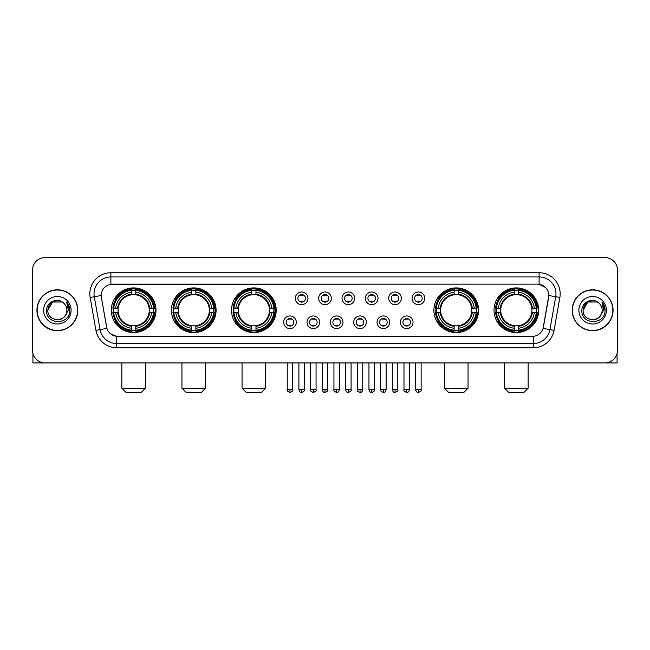 <?xml version="1.0" encoding="UTF-8"?>
<svg xmlns="http://www.w3.org/2000/svg" width="650" height="650" viewBox="0 0 650 650"><rect width="100%" height="100%" fill="white"/><g stroke="black" fill="none" stroke-linecap="round" stroke-linejoin="round"><path stroke-width="0.97" d="M494.008 310.245A22.336 22.336 0 0 0 516.344 332.589A22.336 22.336 0 0 0 538.688 310.245A22.336 22.336 0 0 0 516.344 287.909A22.336 22.336 0 0 0 494.008 310.245M171.413 310.245A22.336 22.336 0 0 0 193.757 332.589A22.336 22.336 0 0 0 216.092 310.245A22.336 22.336 0 0 0 193.757 287.909A22.336 22.336 0 0 0 171.413 310.245M231.522 310.245A22.336 22.336 0 0 0 253.857 332.589A22.336 22.336 0 0 0 276.193 310.245A22.336 22.336 0 0 0 253.857 287.909A22.336 22.336 0 0 0 231.522 310.245M433.907 310.245A22.336 22.336 0 0 0 456.243 332.589A22.336 22.336 0 0 0 478.587 310.245A22.336 22.336 0 0 0 456.243 287.909A22.336 22.336 0 0 0 433.907 310.245M111.312 310.245A22.336 22.336 0 0 0 133.656 332.589A22.336 22.336 0 0 0 155.992 310.245A22.336 22.336 0 0 0 133.656 287.909A22.336 22.336 0 0 0 111.312 310.245M296.294 322.262A6.321 6.321 0 0 1 289.973 328.583A6.321 6.321 0 0 1 283.652 322.262A6.321 6.321 0 0 1 289.973 315.941A6.321 6.321 0 0 1 296.294 322.262M286.179 322.262A3.794 3.794 0 0 0 289.973 326.056A3.794 3.794 0 0 0 293.767 322.262A3.794 3.794 0 0 0 289.973 318.467A3.794 3.794 0 0 0 286.179 322.262M319.646 322.262A6.321 6.321 0 0 1 313.324 328.583A6.321 6.321 0 0 1 307.003 322.262A6.321 6.321 0 0 1 313.324 315.941A6.321 6.321 0 0 1 319.646 322.262M309.53 322.262A3.794 3.794 0 0 0 313.324 326.056A3.794 3.794 0 0 0 317.119 322.262A3.794 3.794 0 0 0 313.324 318.467A3.794 3.794 0 0 0 309.53 322.262M342.997 322.262A6.321 6.321 0 0 1 336.676 328.583A6.321 6.321 0 0 1 330.354 322.262A6.321 6.321 0 0 1 336.676 315.941A6.321 6.321 0 0 1 342.997 322.262M332.881 322.262A3.794 3.794 0 0 0 336.676 326.056A3.794 3.794 0 0 0 340.47 322.262A3.794 3.794 0 0 0 336.676 318.467A3.794 3.794 0 0 0 332.881 322.262M366.348 322.262A6.321 6.321 0 0 1 360.027 328.583A6.321 6.321 0 0 1 353.706 322.262A6.321 6.321 0 0 1 360.027 315.941A6.321 6.321 0 0 1 366.348 322.262M356.233 322.262A3.794 3.794 0 0 0 360.027 326.056A3.794 3.794 0 0 0 363.821 322.262A3.794 3.794 0 0 0 360.027 318.467A3.794 3.794 0 0 0 356.233 322.262M389.699 322.262A6.321 6.321 0 0 1 383.37 328.583A6.321 6.321 0 0 1 377.049 322.262A6.321 6.321 0 0 1 383.37 315.941A6.321 6.321 0 0 1 389.699 322.262M379.584 322.262A3.794 3.794 0 0 0 383.37 326.056A3.794 3.794 0 0 0 387.164 322.262A3.794 3.794 0 0 0 383.37 318.467A3.794 3.794 0 0 0 379.584 322.262M413.043 322.262A6.321 6.321 0 0 1 406.721 328.583A6.321 6.321 0 0 1 400.4 322.262A6.321 6.321 0 0 1 406.721 315.941A6.321 6.321 0 0 1 413.043 322.262M402.927 322.262A3.794 3.794 0 0 0 406.721 326.056A3.794 3.794 0 0 0 410.516 322.262A3.794 3.794 0 0 0 406.721 318.467A3.794 3.794 0 0 0 402.927 322.262M307.97 298.317A6.321 6.321 0 0 1 301.649 304.647A6.321 6.321 0 0 1 295.327 298.317A6.321 6.321 0 0 1 301.649 291.996A6.321 6.321 0 0 1 307.97 298.317M297.854 298.317A3.794 3.794 0 0 0 301.649 302.112A3.794 3.794 0 0 0 305.443 298.317A3.794 3.794 0 0 0 301.649 294.531A3.794 3.794 0 0 0 297.854 298.317M331.321 298.317A6.321 6.321 0 0 1 325 304.647A6.321 6.321 0 0 1 318.679 298.317A6.321 6.321 0 0 1 325 291.996A6.321 6.321 0 0 1 331.321 298.317M321.206 298.317A3.794 3.794 0 0 0 325 302.112A3.794 3.794 0 0 0 328.794 298.317A3.794 3.794 0 0 0 325 294.531A3.794 3.794 0 0 0 321.206 298.317M354.673 298.317A6.321 6.321 0 0 1 348.351 304.647A6.321 6.321 0 0 1 342.03 298.317A6.321 6.321 0 0 1 348.351 291.996A6.321 6.321 0 0 1 354.673 298.317M344.557 298.317A3.794 3.794 0 0 0 348.351 302.112A3.794 3.794 0 0 0 352.146 298.317A3.794 3.794 0 0 0 348.351 294.531A3.794 3.794 0 0 0 344.557 298.317M378.024 298.317A6.321 6.321 0 0 1 371.702 304.647A6.321 6.321 0 0 1 365.373 298.317A6.321 6.321 0 0 1 371.702 291.996A6.321 6.321 0 0 1 378.024 298.317M367.908 298.317A3.794 3.794 0 0 0 371.702 302.112A3.794 3.794 0 0 0 375.489 298.317A3.794 3.794 0 0 0 371.702 294.531A3.794 3.794 0 0 0 367.908 298.317M401.367 298.317A6.321 6.321 0 0 1 395.046 304.647A6.321 6.321 0 0 1 388.724 298.317A6.321 6.321 0 0 1 395.046 291.996A6.321 6.321 0 0 1 401.367 298.317M391.251 298.317A3.794 3.794 0 0 0 395.046 302.112A3.794 3.794 0 0 0 398.84 298.317A3.794 3.794 0 0 0 395.046 294.531A3.794 3.794 0 0 0 391.251 298.317M424.718 298.317A6.321 6.321 0 0 1 418.397 304.647A6.321 6.321 0 0 1 412.076 298.317A6.321 6.321 0 0 1 418.397 291.996A6.321 6.321 0 0 1 424.718 298.317M414.602 298.317A3.794 3.794 0 0 0 418.397 302.112A3.794 3.794 0 0 0 422.191 298.317A3.794 3.794 0 0 0 418.397 294.531A3.794 3.794 0 0 0 414.602 298.317M95.94 330.346L90.139 297.473A21.076 21.076 0 0 1 110.89 272.74L539.11 272.74A21.076 21.076 0 0 1 559.861 297.473L554.06 330.346A21.076 21.076 0 0 1 533.309 347.758L116.691 347.758A21.076 21.076 0 0 1 95.94 330.346L100.084 329.615L94.291 296.741A16.859 16.859 0 0 1 110.89 276.949L539.11 276.949A16.859 16.859 0 0 1 555.709 296.741L549.916 329.615A16.859 16.859 0 0 1 533.309 343.541L116.691 343.541A16.859 16.859 0 0 1 100.084 329.615L106.925 328.404L101.376 297.473A11.383 11.383 0 0 1 112.58 284.115L537.42 284.115A11.383 11.383 0 0 1 548.624 297.473L543.424 326.974A11.383 11.383 0 0 1 532.22 336.383L117.78 336.383A11.383 11.383 0 0 1 106.576 326.974L101.376 297.473L101.327 293.808M113.319 312.358A20.442 20.442 0 0 1 113.319 308.141M435.914 312.358A20.442 20.442 0 0 1 435.914 308.141M233.521 312.358A20.442 20.442 0 0 1 233.521 308.141M173.42 312.358A20.442 20.442 0 0 1 173.42 308.141M496.015 312.358A20.442 20.442 0 0 1 496.015 308.141M36.928 310.245A20.442 20.442 0 0 0 57.371 330.688A20.442 20.442 0 0 0 77.805 310.245A20.442 20.442 0 0 0 57.371 289.811A20.442 20.442 0 0 0 36.928 310.245M572.195 310.245A20.442 20.442 0 0 0 592.629 330.688A20.442 20.442 0 0 0 613.072 310.245A20.442 20.442 0 0 0 592.629 289.811A20.442 20.442 0 0 0 572.195 310.245M110.89 272.74L110.89 284.245L537.42 284.115L539.11 284.245L545.464 287.446M532.22 336.383L117.78 336.383M116.691 347.758L116.691 336.326L110.614 333.84M559.861 297.473L548.803 295.523L543.075 328.404L554.06 330.346M617.5 270.205A12.643 12.643 0 0 0 604.858 257.562L45.142 257.562A12.643 12.643 0 0 0 32.5 270.205L32.5 350.285A12.643 12.643 0 0 0 45.142 362.936L604.858 362.936A12.643 12.643 0 0 0 617.5 350.285L617.5 270.205L617.5 350.285M32.5 270.205L32.5 350.285M604.858 257.562L45.142 257.562M45.142 362.936L604.858 362.936M77.594 310.245A20.231 20.231 0 0 0 57.371 290.022A20.231 20.231 0 0 0 37.139 310.245A20.231 20.231 0 0 0 57.371 330.476A20.231 20.231 0 0 0 77.594 310.245M62.132 301.998L63.611 303.054A9.523 9.523 0 0 1 66.893 310.245C67.478 322.538 47.255 322.538 47.84 310.245L52.601 301.998L62.132 301.998L63.611 303.054C57.761 296.928 46.508 301.974 46.613 310.245C45.541 324.951 69.379 325.341 69.769 310.96L69.786 310.245C69.753 307.125 68.713 304.379 66.674 302.014L68.315 310.245L64.667 316.371A9.523 9.523 0 0 0 66.893 310.245C67.478 322.538 47.255 322.538 47.84 310.245C48.766 303.404 52.691 300.316 59.613 300.991M64.667 316.371C59.613 323.204 47.344 318.833 47.84 310.245M43.623 310.245A13.739 13.739 0 0 0 57.371 323.993A13.739 13.739 0 0 0 71.11 310.245A13.739 13.739 0 0 0 57.371 296.506A13.739 13.739 0 0 0 43.623 310.245M66.763 302.12L69.786 310.611M32.922 353.527L32.922 362.936L81.811 362.936M612.861 310.245A20.231 20.231 0 0 0 592.629 290.022A20.231 20.231 0 0 0 572.406 310.245A20.231 20.231 0 0 0 592.629 330.476A20.231 20.231 0 0 0 612.861 310.245M598.869 303.054A9.523 9.523 0 0 1 602.16 310.245C602.745 322.538 582.522 322.538 583.107 310.245L587.868 301.998L597.399 301.998L598.869 303.054C593.028 296.928 581.774 301.974 581.88 310.245C580.808 324.951 604.646 325.341 605.036 310.96L605.053 310.245C605.02 307.125 603.98 304.379 601.941 302.014L603.582 310.245L599.934 316.371A9.523 9.523 0 0 0 602.16 310.245C602.745 322.538 582.522 322.538 583.107 310.245C584.033 303.404 587.957 300.316 594.88 300.991M599.934 316.371C594.88 323.204 582.611 318.833 583.107 310.245M578.89 310.245A13.739 13.739 0 0 0 592.629 323.993A13.739 13.739 0 0 0 606.377 310.245A13.739 13.739 0 0 0 592.629 296.506A13.739 13.739 0 0 0 578.89 310.245M602.03 302.12L605.053 310.611M141.237 392.438L126.067 392.438L121.851 388.221L145.454 388.221L141.237 392.438M135.761 330.2L135.761 331.045A20.906 20.906 0 0 0 154.448 312.358L153.603 312.358A20.061 20.061 0 0 1 135.761 330.2L135.761 328.25A18.127 18.127 0 0 0 151.653 312.358L149.102 312.358A15.592 15.592 0 0 0 135.761 294.799L135.761 290.298A20.061 20.061 0 0 1 153.603 308.141L154.448 308.141A20.906 20.906 0 0 0 135.761 289.453L135.761 290.298M113.701 312.358L112.856 312.358A20.906 20.906 0 0 0 131.544 331.045L131.544 330.2A20.061 20.061 0 0 1 113.701 312.358L115.651 312.358A18.127 18.127 0 0 0 131.544 328.25L131.544 325.699A15.592 15.592 0 0 0 149.102 312.358L149.727 312.358A16.209 16.209 0 0 1 135.761 326.324L135.761 328.25M131.544 290.298L131.544 289.453A20.906 20.906 0 0 0 112.856 308.141L113.701 308.141A20.061 20.061 0 0 1 131.544 290.298L131.544 292.248A18.127 18.127 0 0 0 115.651 308.141L118.202 308.141A15.592 15.592 0 0 0 131.544 325.699L131.544 326.324A16.209 16.209 0 0 1 117.577 312.358L115.651 312.358M113.742 312.358A20.02 20.02 0 0 1 113.742 308.141M135.761 290.339A20.02 20.02 0 0 0 131.544 290.339M153.562 308.141A20.02 20.02 0 0 1 153.562 312.358M153.603 308.141L151.653 308.141A18.127 18.127 0 0 0 135.761 292.248M151.653 312.358L153.603 312.358M131.544 328.25L131.544 330.2M149.102 308.141L151.653 308.141M135.761 325.723L135.761 326.324M131.544 325.699A15.592 15.592 0 0 1 118.202 312.358L117.577 312.358M135.761 330.159A20.02 20.02 0 0 1 131.544 330.159M115.651 308.141L113.701 308.141M131.544 294.767L131.544 292.248M135.761 294.799A15.592 15.592 0 0 0 118.202 308.141L117.577 308.141A16.209 16.209 0 0 1 131.544 294.174M135.761 294.775L135.761 294.174A16.209 16.209 0 0 1 149.727 308.141M116.114 298.87L114.92 298.87A21.913 21.913 0 0 1 155.569 310.245A21.913 21.913 0 0 1 114.92 321.628L116.114 321.628M201.338 392.438L186.168 392.438L181.951 388.221L205.554 388.221L201.338 392.438M195.861 330.2L195.861 331.045A20.906 20.906 0 0 0 214.549 312.358L213.704 312.358A20.061 20.061 0 0 1 195.861 330.2L195.861 328.25A18.127 18.127 0 0 0 211.754 312.358L209.203 312.358A15.592 15.592 0 0 0 195.861 294.799L195.861 290.298A20.061 20.061 0 0 1 213.704 308.141L214.549 308.141A20.906 20.906 0 0 0 195.861 289.453L195.861 290.298M173.802 312.358L172.957 312.358A20.906 20.906 0 0 0 191.644 331.045L191.644 330.2A20.061 20.061 0 0 1 173.802 312.358L175.752 312.358A18.127 18.127 0 0 0 191.644 328.25L191.644 325.699A15.592 15.592 0 0 0 209.203 312.358L209.828 312.358A16.209 16.209 0 0 1 195.861 326.324L195.861 328.25M191.644 290.298L191.644 289.453A20.906 20.906 0 0 0 172.957 308.141L173.802 308.141A20.061 20.061 0 0 1 191.644 290.298L191.644 292.248A18.127 18.127 0 0 0 175.752 308.141L178.303 308.141A15.592 15.592 0 0 0 191.644 325.699L191.644 326.324A16.209 16.209 0 0 1 177.678 312.358L175.752 312.358M173.843 312.358A20.02 20.02 0 0 1 173.843 308.141M195.861 290.339A20.02 20.02 0 0 0 191.644 290.339M213.663 308.141A20.02 20.02 0 0 1 213.663 312.358M213.704 308.141L211.754 308.141A18.127 18.127 0 0 0 195.861 292.248M211.754 312.358L213.704 312.358M191.644 328.25L191.644 330.2M209.203 308.141L211.754 308.141M195.861 325.723L195.861 326.324M191.644 325.699A15.592 15.592 0 0 1 178.303 312.358L177.678 312.358M195.861 330.159A20.02 20.02 0 0 1 191.644 330.159M175.752 308.141L173.802 308.141M191.644 294.767L191.644 292.248M195.861 294.799A15.592 15.592 0 0 0 178.303 308.141L177.678 308.141A16.209 16.209 0 0 1 191.644 294.174M195.861 294.775L195.861 294.174A16.209 16.209 0 0 1 209.828 308.141M176.215 298.87L175.021 298.87A21.913 21.913 0 0 1 215.67 310.245A21.913 21.913 0 0 1 175.021 321.628L176.215 321.628M261.446 392.438L246.269 392.438L242.052 388.221L265.655 388.221L261.446 392.438M255.962 330.2L255.962 331.045A20.906 20.906 0 0 0 274.658 312.358L273.804 312.358A20.061 20.061 0 0 1 255.962 330.2L255.962 328.25A18.127 18.127 0 0 0 271.854 312.358L269.311 312.358A15.592 15.592 0 0 0 255.962 294.799L255.962 290.298A20.061 20.061 0 0 1 273.804 308.141L274.658 308.141A20.906 20.906 0 0 0 255.962 289.453L255.962 290.298M233.903 312.358L233.057 312.358A20.906 20.906 0 0 0 251.745 331.045L251.745 330.2A20.061 20.061 0 0 1 233.903 312.358L235.852 312.358A18.127 18.127 0 0 0 251.745 328.25L251.745 325.699A15.592 15.592 0 0 0 269.311 312.358L269.929 312.358A16.209 16.209 0 0 1 255.962 326.324L255.962 328.25M251.745 290.298L251.745 289.453A20.906 20.906 0 0 0 233.057 308.141L233.903 308.141A20.061 20.061 0 0 1 251.745 290.298L251.745 292.248A18.127 18.127 0 0 0 235.852 308.141L238.404 308.141A15.592 15.592 0 0 0 251.745 325.699L251.745 326.324A16.209 16.209 0 0 1 237.778 312.358L235.852 312.358M233.951 312.358A20.02 20.02 0 0 1 233.951 308.141M255.962 290.339A20.02 20.02 0 0 0 251.745 290.339M273.764 308.141A20.02 20.02 0 0 1 273.764 312.358M273.804 308.141L271.854 308.141A18.127 18.127 0 0 0 255.962 292.248M271.854 312.358L273.804 312.358M251.745 328.25L251.745 330.2M269.311 308.141L271.854 308.141M255.962 325.723L255.962 326.324M251.745 325.699A15.592 15.592 0 0 1 238.404 312.358L237.778 312.358M255.962 330.159A20.02 20.02 0 0 1 251.745 330.159M235.852 308.141L233.903 308.141M251.745 294.767L251.745 292.248M255.962 294.799A15.592 15.592 0 0 0 238.404 308.141L237.778 308.141A16.209 16.209 0 0 1 251.745 294.174M255.962 294.775L255.962 294.174A16.209 16.209 0 0 1 269.929 308.141M236.324 298.87L235.129 298.87A21.913 21.913 0 0 1 275.771 310.245A21.913 21.913 0 0 1 235.129 321.628L236.324 321.628M463.832 392.438L448.663 392.438L444.446 388.221L468.049 388.221L463.832 392.438M458.356 330.2L458.356 331.045A20.906 20.906 0 0 0 477.043 312.358L476.198 312.358A20.061 20.061 0 0 1 458.356 330.2L458.356 328.25A18.127 18.127 0 0 0 474.248 312.358L471.697 312.358A15.592 15.592 0 0 0 458.356 294.799L458.356 290.298A20.061 20.061 0 0 1 476.198 308.141L477.043 308.141A20.906 20.906 0 0 0 458.356 289.453L458.356 290.298M436.296 312.358L435.451 312.358A20.906 20.906 0 0 0 454.139 331.045L454.139 330.2A20.061 20.061 0 0 1 436.296 312.358L438.246 312.358A18.127 18.127 0 0 0 454.139 328.25L454.139 325.699A15.592 15.592 0 0 0 471.697 312.358L472.323 312.358A16.209 16.209 0 0 1 458.356 326.324L458.356 328.25M454.139 290.298L454.139 289.453A20.906 20.906 0 0 0 435.451 308.141L436.296 308.141A20.061 20.061 0 0 1 454.139 290.298L454.139 292.248A18.127 18.127 0 0 0 438.246 308.141L440.798 308.141A15.592 15.592 0 0 0 454.139 325.699L454.139 326.324A16.209 16.209 0 0 1 440.172 312.358L438.246 312.358M436.337 312.358A20.02 20.02 0 0 1 436.337 308.141M458.356 290.339A20.02 20.02 0 0 0 454.139 290.339M476.157 308.141A20.02 20.02 0 0 1 476.157 312.358M476.198 308.141L474.248 308.141A18.127 18.127 0 0 0 458.356 292.248M474.248 312.358L476.198 312.358M454.139 328.25L454.139 330.2M471.697 308.141L474.248 308.141M458.356 325.723L458.356 326.324M454.139 325.699A15.592 15.592 0 0 1 440.798 312.358L440.172 312.358M458.356 330.159A20.02 20.02 0 0 1 454.139 330.159M438.246 308.141L436.296 308.141M454.139 294.767L454.139 292.248M458.356 294.799A15.592 15.592 0 0 0 440.798 308.141L440.172 308.141A16.209 16.209 0 0 1 454.139 294.174M458.356 294.775L458.356 294.174A16.209 16.209 0 0 1 472.323 308.141M438.709 298.87L437.515 298.87A21.913 21.913 0 0 1 478.164 310.245A21.913 21.913 0 0 1 437.515 321.628L438.709 321.628M523.933 392.438L508.763 392.438L504.546 388.221L528.149 388.221L523.933 392.438M518.456 330.2L518.456 331.045A20.906 20.906 0 0 0 537.144 312.358L536.299 312.358A20.061 20.061 0 0 1 518.456 330.2L518.456 328.25A18.127 18.127 0 0 0 534.349 312.358L531.798 312.358A15.592 15.592 0 0 0 518.456 294.799L518.456 290.298A20.061 20.061 0 0 1 536.299 308.141L537.144 308.141A20.906 20.906 0 0 0 518.456 289.453L518.456 290.298M496.397 312.358L495.552 312.358A20.906 20.906 0 0 0 514.239 331.045L514.239 330.2A20.061 20.061 0 0 1 496.397 312.358L498.347 312.358A18.127 18.127 0 0 0 514.239 328.25L514.239 325.699A15.592 15.592 0 0 0 531.798 312.358L532.423 312.358A16.209 16.209 0 0 1 518.456 326.324L518.456 328.25M514.239 290.298L514.239 289.453A20.906 20.906 0 0 0 495.552 308.141L496.397 308.141A20.061 20.061 0 0 1 514.239 290.298L514.239 292.248A18.127 18.127 0 0 0 498.347 308.141L500.898 308.141A15.592 15.592 0 0 0 514.239 325.699L514.239 326.324A16.209 16.209 0 0 1 500.273 312.358L498.347 312.358M496.438 312.358A20.02 20.02 0 0 1 496.438 308.141M518.456 290.339A20.02 20.02 0 0 0 514.239 290.339M536.258 308.141A20.02 20.02 0 0 1 536.258 312.358M536.299 308.141L534.349 308.141A18.127 18.127 0 0 0 518.456 292.248M534.349 312.358L536.299 312.358M514.239 328.25L514.239 330.2M531.798 308.141L534.349 308.141M518.456 325.723L518.456 326.324M514.239 325.699A15.592 15.592 0 0 1 500.898 312.358L500.273 312.358M518.456 330.159A20.02 20.02 0 0 1 514.239 330.159M498.347 308.141L496.397 308.141M514.239 294.767L514.239 292.248M518.456 294.799A15.592 15.592 0 0 0 500.898 308.141L500.273 308.141A16.209 16.209 0 0 1 514.239 294.174M518.456 294.775L518.456 294.174A16.209 16.209 0 0 1 532.423 308.141M498.81 298.87L497.616 298.87A21.913 21.913 0 0 1 538.265 310.245A21.913 21.913 0 0 1 497.616 321.628L498.81 321.628M300.389 301.901L300.389 301.299A3.234 3.234 0 0 0 302.916 301.299L302.916 301.901M302.916 294.743L302.916 295.344A3.234 3.234 0 0 0 300.389 295.344L300.389 294.743M323.733 301.901L323.733 301.299A3.234 3.234 0 0 0 326.267 301.299L326.267 301.901M326.267 294.743L326.267 295.344A3.234 3.234 0 0 0 323.733 295.344L323.733 294.743M347.084 301.901L347.084 301.299A3.234 3.234 0 0 0 349.611 301.299L349.611 301.901M349.611 294.743L349.611 295.344A3.234 3.234 0 0 0 347.084 295.344L347.084 294.743M370.435 301.901L370.435 301.299A3.234 3.234 0 0 0 372.962 301.299L372.962 301.901M372.962 294.743L372.962 295.344A3.234 3.234 0 0 0 370.435 295.344L370.435 294.743M393.786 301.901L393.786 301.299A3.234 3.234 0 0 0 396.313 301.299L396.313 301.901M396.313 294.743L396.313 295.344A3.234 3.234 0 0 0 393.786 295.344L393.786 294.743M417.129 301.901L417.129 301.299A3.234 3.234 0 0 0 419.664 301.299L419.664 301.901M419.664 294.743L419.664 295.344A3.234 3.234 0 0 0 417.129 295.344L417.129 294.743M288.714 325.837L288.714 325.236A3.234 3.234 0 0 0 291.241 325.236L291.241 325.837M291.241 318.687L291.241 319.288A3.234 3.234 0 0 0 288.714 319.288L288.714 318.687M312.057 325.837L312.057 325.236A3.234 3.234 0 0 0 314.592 325.236L314.592 325.837M314.592 318.687L314.592 319.288A3.234 3.234 0 0 0 312.057 319.288L312.057 318.687M335.408 325.837L335.408 325.236A3.234 3.234 0 0 0 337.943 325.236L337.943 325.837M337.943 318.687L337.943 319.288A3.234 3.234 0 0 0 335.408 319.288L335.408 318.687M358.759 325.837L358.759 325.236A3.234 3.234 0 0 0 361.286 325.236L361.286 325.837M361.286 318.687L361.286 319.288A3.234 3.234 0 0 0 358.759 319.288L358.759 318.687M382.111 325.837L382.111 325.236A3.234 3.234 0 0 0 384.637 325.236L384.637 325.837M384.637 318.687L384.637 319.288A3.234 3.234 0 0 0 382.111 319.288L382.111 318.687M405.462 325.837L405.462 325.236A3.234 3.234 0 0 0 407.989 325.236L407.989 325.837M407.989 318.687L407.989 319.288A3.234 3.234 0 0 0 405.462 319.288L405.462 318.687M617.077 353.527L617.077 362.936L568.189 362.936M539.11 272.74L539.11 284.245M90.139 297.473L94.291 296.741A16.859 16.859 0 0 1 94.031 293.808M94.291 296.741L101.197 295.523M533.309 336.326L533.309 347.758M135.761 325.699A15.592 15.592 0 0 0 149.102 312.358M131.544 330.346A20.207 20.207 0 0 0 135.761 330.346M153.749 312.358A20.207 20.207 0 0 0 153.749 308.141M135.761 290.152A20.207 20.207 0 0 0 131.544 290.152M195.861 325.699A15.592 15.592 0 0 0 209.203 312.358M191.644 330.346A20.207 20.207 0 0 0 195.861 330.346M213.85 312.358A20.207 20.207 0 0 0 213.85 308.141M195.861 290.152A20.207 20.207 0 0 0 191.644 290.152M255.962 325.699A15.592 15.592 0 0 0 269.311 312.358M251.745 330.346A20.207 20.207 0 0 0 255.962 330.346M273.951 312.358A20.207 20.207 0 0 0 273.951 308.141M255.962 290.152A20.207 20.207 0 0 0 251.745 290.152M458.356 325.699A15.592 15.592 0 0 0 471.697 312.358M454.139 330.346A20.207 20.207 0 0 0 458.356 330.346M476.344 312.358A20.207 20.207 0 0 0 476.344 308.141M458.356 290.152A20.207 20.207 0 0 0 454.139 290.152M518.456 325.699A15.592 15.592 0 0 0 531.798 312.358M514.239 330.346A20.207 20.207 0 0 0 518.456 330.346M536.445 312.358A20.207 20.207 0 0 0 536.445 308.141M518.456 290.152A20.207 20.207 0 0 0 514.239 290.152M301.649 389.699L298.911 389.699C299.39 391.649 300.3 392.559 301.649 392.438L301.649 389.699L304.387 389.699L304.387 362.936M325 389.699L322.262 389.699C322.741 391.649 323.651 392.559 325 392.438L325 389.699L327.738 389.699L327.738 362.936M348.351 389.699L345.613 389.699C346.084 391.649 347.002 392.559 348.351 392.438L348.351 389.699L351.089 389.699L351.089 362.936M371.702 389.699L368.956 389.699C369.436 391.649 370.354 392.559 371.702 392.438L371.702 389.699L374.441 389.699L374.441 362.936M395.046 389.699L392.308 389.699C392.787 391.649 393.697 392.559 395.046 392.438L395.046 389.699L397.792 389.699L397.792 362.936M418.397 389.699L415.659 389.699C416.138 391.649 417.048 392.559 418.397 392.438L418.397 389.699L421.135 389.699L421.135 362.936M289.973 389.699L287.235 389.699C286.683 390.569 287.592 391.487 289.973 392.438L289.973 389.699L292.719 389.699L292.719 362.936M313.324 389.699L310.586 389.699C310.034 390.569 310.944 391.487 313.324 392.438L313.324 389.699L316.062 389.699L316.062 362.936M336.676 389.699L333.938 389.699C333.377 390.569 334.295 391.487 336.676 392.438L336.676 389.699L339.414 389.699L339.414 362.936M360.027 389.699L357.281 389.699C356.728 390.569 357.638 391.487 360.027 392.438L360.027 389.699L362.765 389.699L362.765 362.936M383.37 389.699L380.632 389.699C380.079 390.569 380.989 391.487 383.37 392.438L383.37 389.699L386.116 389.699L386.116 362.936M406.721 389.699L403.983 389.699C403.431 390.569 404.341 391.487 406.721 392.438L406.721 389.699L409.459 389.699L409.459 362.936M145.454 362.936L145.454 388.221M121.851 362.936L121.851 388.221M205.554 362.936L205.554 388.221M181.951 362.936L181.951 388.221M265.655 362.936L265.655 388.221M242.052 362.936L242.052 388.221M468.049 362.936L468.049 388.221M444.446 362.936L444.446 388.221M528.149 362.936L528.149 388.221M504.546 362.936L504.546 388.221M298.911 389.699L298.911 362.936M304.387 389.699C304.947 390.569 304.029 391.487 301.649 392.438M322.262 389.699L322.262 362.936M327.738 389.699C328.299 390.569 327.381 391.487 325 392.438M345.613 389.699L345.613 362.936M351.089 389.699C351.642 390.569 350.732 391.487 348.351 392.438M368.956 389.699L368.956 362.936M374.441 389.699C374.993 390.569 374.083 391.487 371.702 392.438M392.308 389.699L392.308 362.936M397.792 389.699C398.344 390.569 397.434 391.487 395.046 392.438M415.659 389.699L415.659 362.936M421.135 389.699C421.696 390.569 420.777 391.487 418.397 392.438M287.235 389.699L287.235 362.936M292.719 389.699C293.272 390.569 292.362 391.487 289.973 392.438M310.586 389.699L310.586 362.936M316.062 389.699C316.623 390.569 315.705 391.487 313.324 392.438M333.938 389.699L333.938 362.936M339.414 389.699C338.934 391.649 338.024 392.559 336.676 392.438M357.281 389.699L357.281 362.936M362.765 389.699C362.286 391.649 361.376 392.559 360.027 392.438M380.632 389.699L380.632 362.936M386.116 389.699C385.637 391.649 384.719 392.559 383.37 392.438M403.983 389.699L403.983 362.936M409.459 389.699C408.988 391.649 408.07 392.559 406.721 392.438"/></g></svg>
